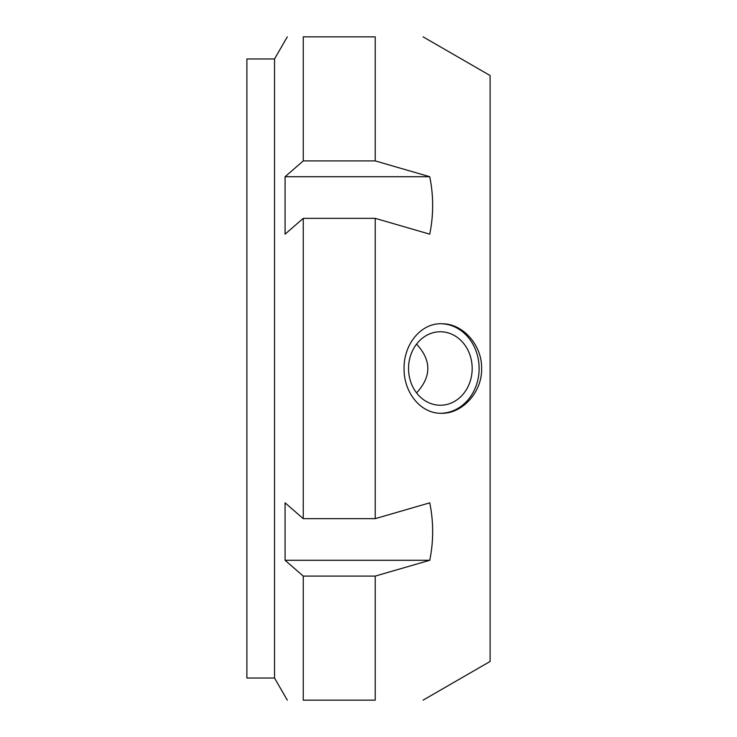 <?xml version="1.0" encoding="UTF-8"?>
<svg xmlns="http://www.w3.org/2000/svg" width="737" height="737" viewBox="0 0 737 737"><rect width="100%" height="100%" fill="white"/><g stroke="black" fill="none" stroke-linecap="round" stroke-linejoin="round"><path stroke-width="1.11" d="M274.533 678.04L246.895 678.04L246.895 58.96L274.533 58.96L274.533 678.04L287.301 700.15M274.533 58.96L287.301 36.85M375.216 160.906L375.216 36.85C439.418 36.85 439.418 36.85 375.216 36.85C439.418 36.85 439.418 36.85 375.216 36.85L303.257 36.85C281.856 36.85 281.856 36.85 303.257 36.85C281.856 36.85 281.856 36.85 303.257 36.85L303.257 160.906L375.216 160.906L429.745 176.714C433.632 195.867 433.632 215.011 429.745 234.163L375.216 218.345L303.257 218.345L303.257 518.655L375.216 518.655L429.745 502.837C433.632 521.989 433.632 541.133 429.745 560.286L375.216 576.094L303.257 576.094L303.257 700.15C281.856 700.15 281.856 700.15 303.257 700.15C281.856 700.15 281.856 700.15 303.257 700.15L375.216 700.15C439.418 700.15 439.418 700.15 375.216 700.15C439.418 700.15 439.418 700.15 375.216 700.15L375.216 576.094M303.257 576.094L285.081 560.286L285.081 502.837L303.257 518.655M303.257 218.345L285.081 234.163L285.081 176.714L303.257 160.906M285.081 176.714L429.745 176.714M285.081 560.286L429.745 560.286M423.084 700.15L490.105 661.457L490.105 75.543L423.084 36.85M375.216 218.345L375.216 518.655M444.199 323.838C463.923 324.916 482.099 345.717 481.62 368.509C482.247 392.462 461.887 413.945 441.481 413.273C420.615 413.825 403.683 392.388 404.069 368.5C403.683 344.612 420.615 323.175 441.481 323.727L444.199 323.838M416.552 392.885C431.587 376.625 431.587 360.375 416.552 344.115M440.358 331.761A36.739 31.82 -90 0 1 472.177 368.5A36.739 31.82 -90 0 1 440.358 405.239A36.739 31.82 -90 0 1 408.538 368.5A36.739 31.82 -90 0 1 440.358 331.761M441.085 323.736A44.773 38.775 -90 0 1 479.133 368.5A44.773 38.775 -90 0 1 441.085 413.264"/></g></svg>
